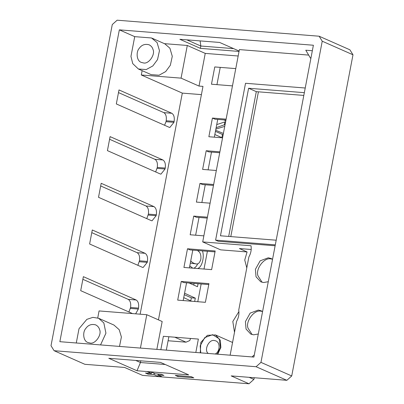 <?xml version="1.0" encoding="UTF-8"?>
<svg xmlns="http://www.w3.org/2000/svg" width="404" height="404" viewBox="0 0 404 404"><rect width="100%" height="100%" fill="white"/><g stroke="black" fill="none" stroke-linecap="round" stroke-linejoin="round"><path stroke-width="0.61" d="M140.143 314.186L182.315 93.112L141.304 74.987L142.132 70.65M134.719 36.648L151.54 37.981L157.09 42.556L159.469 50.657L157.53 59.59L152.848 65.923L146.258 69.549L138.4 69.003L132.739 63.625L130.952 56.398L134.719 36.648L119.342 29.851L313.388 45.238L253.899 357.075L59.853 341.688L119.342 29.851M76.28 342.991L79.002 328.735L86.855 319.357L92.9 317.352L98.591 318.271L103.828 322.912L105.934 333.199L100.551 344.915M156.853 349.379L162.171 321.513L146.788 314.716L99.071 310.934L97.738 317.938M132.573 313.59L80.704 290.668L83.376 276.664L136.178 299.995L128.225 299.364L82.87 279.321M135.628 313.832L138.34 309.05L138.522 308.116C139.042 304.076 138.264 301.369 136.178 299.995M145.081 253.313C147.167 254.687 147.95 257.393 147.425 261.433L147.248 262.368L143.127 267.499L142.41 267.317L89.612 243.986L92.284 229.982L145.081 253.313L137.133 252.682L91.774 232.638M153.99 206.631C156.075 208.004 156.853 210.711 156.333 214.751L156.151 215.686L152.03 220.821L151.318 220.635L98.515 197.303L101.187 183.3L153.99 206.631L146.036 206L100.677 185.956M162.893 159.949C164.978 161.322 165.761 164.029 165.236 168.069L165.059 169.003L160.938 174.139L160.221 173.952L107.419 150.621L110.09 136.618L162.893 159.949L154.939 159.317L109.585 139.274M173.962 122.326L169.842 127.457L169.124 127.275L116.322 103.944L118.998 89.935L171.801 113.266C173.882 114.64 174.664 117.347 174.139 121.387L173.962 122.326L166.009 121.695L166.185 120.756C166.711 116.716 165.933 114.009 163.847 112.635L118.488 92.592M128.952 311.989L130.568 307.484C131.093 303.444 130.31 300.738 128.225 299.364M137.855 265.307L139.471 260.802C139.996 256.762 139.213 254.055 137.133 252.682M146.763 218.625L148.379 214.12C148.899 210.08 148.122 207.373 146.036 206M155.666 171.942L157.282 167.438C157.807 163.398 157.025 160.691 154.939 159.317M51.01 345.723L112.277 24.553L117.145 20.2L319.145 36.219L349.904 49.808L352.99 54.793L322.23 41.203L260.964 362.373L256.096 366.726L54.096 350.707L51.01 345.723M164.569 125.26L166.009 121.695M202.449 250.889C203.369 253.495 203.5 256.56 202.848 260.08C201.864 264.777 200.152 267.594 197.718 268.539M192.743 268.145L189.779 265.908M216.736 124.599L225.644 121.654M222.23 137.799L214.842 134.532M215.655 130.26L223.397 133.441M224.74 126.376L215.882 129.083M225.821 120.71L223.594 119.882M184.572 293.208L195.309 298.142L194.678 301.47M198.061 283.714L197.49 286.714L189.087 283.002M191.541 301.222L183.729 297.632M235.764 68.609L214.766 66.943L211.474 84.214L232.467 85.88M220.241 67.377L216.948 84.648M197.773 301.717L201.162 283.956M204.01 269.039L207.393 251.283M160.827 349.692L163.383 336.3L198.374 339.072L195.819 352.47M168.862 336.734L166.307 350.127M201.414 94.627L182.315 93.112M143.43 62.928C148.526 64.468 155.55 54.58 152.99 49.47C152.48 47.45 151.187 45.889 149.106 44.788C144.97 43.693 141.673 44.889 139.213 48.379C135.86 51.985 136.582 60.979 141.319 62.398L143.43 62.928M164.357 43.647L187.299 45.465L205.242 53.394L238.168 56.005M230.134 355.187L236.587 321.382C238.618 317.751 239.33 314.014 238.724 310.176L248.874 256.959C250.904 253.328 251.621 249.596 251.01 245.753L202.702 241.925L239.39 49.596L308.671 55.09M310.893 58.297L310.464 58.11L305.772 50.212L312.337 50.732M233.613 48.626L200.828 46.026L200.384 48.364L179.871 39.299L219.635 42.45L239.112 51.055M200.384 48.364L239.042 51.429M168.094 340.754L186.022 342.173L174.765 337.199M205.242 53.394L199.01 86.072L202.985 86.385L158.444 319.867M98.591 318.271L113.973 325.069L119.205 329.704L121.397 336.997L119.508 346.415M146.788 314.716L140.425 348.076M90.001 343.021C95.092 344.561 102.116 334.674 99.561 329.563C99.051 327.543 97.758 325.978 95.677 324.877C91.541 323.786 88.244 324.983 85.784 328.467C82.431 332.073 83.148 341.072 87.89 342.491L90.001 343.021M217.726 119.412L214.337 137.173M205.257 184.769L201.869 202.525M192.789 250.121L189.405 267.882M186.557 282.8L183.169 300.556M199.026 217.448L195.637 235.204M211.494 152.091L208.105 169.847M249.122 377.326L253.863 379.422L248.995 383.775L231.184 375.902L286.855 380.316L291.723 375.962L352.99 54.793M253.863 379.422L254.328 377.74M310.969 57.913L310.464 58.11M254.232 355.338L253.934 355.207L254.222 355.384M238.9 311.61L232.82 321.473L234.497 332.32M202.702 241.925L220.645 249.854L247.086 251.95L244.738 260.014L246.788 267.902M205.389 302.318L177.694 300.121L181.255 281.452L208.949 283.648L205.389 302.318M183.926 267.448L187.491 248.773L215.181 250.97L211.62 269.645L183.926 267.448M203.858 235.855L190.163 234.769L193.723 216.095L207.419 217.18M210.09 203.177L196.394 202.091L199.955 183.421L213.655 184.507M216.327 170.498L202.626 169.412L206.192 150.743L219.887 151.828M222.559 137.825L208.863 136.739L212.423 118.064L226.119 119.15M228.684 236.436L256.303 91.652L303.813 95.42M275.129 245.778L218.165 241.264L215.605 240.127L245.526 83.28L305.227 88.011M258.302 333.997L253.601 334.815L250.803 334.113L246.061 329.068L245.425 321.604L250.177 313.105L258.323 310.07L261.12 310.772L262.575 311.6M268.276 281.714L263.575 282.527L260.777 281.825L256.035 276.78L255.399 269.322L260.151 260.822L268.296 257.787L271.094 258.489L272.549 259.317M215.186 354.005C219.64 352.121 220.831 342.829 215.898 340.91L214.261 340.496C208.711 339.274 203.712 350.505 208.292 353.455M251.192 249.485L239.4 248.551L247.086 251.95M319.145 36.219L322.23 41.203M260.964 362.373L291.723 375.962M230.795 236.603L258.414 91.819M304.338 92.673L248.612 88.254L220.468 235.784L276.195 240.203M248.612 88.254L256.303 91.652M262.353 311.449L260.883 311.206C254.409 309.368 245.369 321.22 247.99 328.104L252.136 334.573M272.326 259.161L270.857 258.919C264.383 257.085 255.343 268.933 257.964 275.821L262.11 282.285M138.4 69.003L151.217 74.664L159.075 75.215L165.665 71.589L170.347 65.251L172.286 56.318L169.907 48.217L164.837 43.844L152.02 38.178M253.934 355.207L252.015 356.924M200.263 352.818L200.849 342.37L207.393 335.315L215.478 334.931L220.337 340.274L220.857 347.435L217.741 354.207M200.748 352.859L200.182 345.794L204.757 337.613L212.59 334.694L219.094 338.749L220.458 347.405L217.256 354.167M181.255 281.452L183.82 282.583L208.777 284.562M187.491 248.773L190.052 249.904L215.009 251.884M193.723 216.095L196.288 217.231L207.247 218.099M199.955 183.421L202.52 184.552L213.479 185.421M206.192 150.743L208.752 151.874L219.715 152.742M212.423 118.064L214.989 119.195L225.947 120.064M286.855 380.316L256.096 366.726M140.774 360.833L140.451 362.529L165.241 364.499M135.699 360.434L140.451 362.529L136.996 370.761L108.797 358.298L160.489 362.398L188.688 374.856L136.996 370.761M200.132 40.905L200.828 46.026L186.85 39.855M178.048 375.619L177.871 376.533L193.779 377.796L191.213 376.664L175.311 375.402L177.871 376.533M151.45 373.508L145.485 373.038L148.051 374.17L154.015 374.644L157.858 376.341L161.837 376.654L157.989 374.957L163.953 375.432L161.393 374.296L155.429 373.826L151.581 372.124L147.606 371.811L151.45 373.508L151.702 372.18M248.995 383.775L142.546 375.382L124.604 367.453L84.855 364.302L54.096 350.707M275.306 244.864L215.605 240.127M199.01 86.072L181.068 78.144L187.299 45.465M141.304 74.987L181.068 78.144M186.022 342.173L189.734 340.567L190.617 338.456M194.087 283.396L193.768 285.067M184.285 294.708L191.334 297.824L190.754 300.874M191.334 297.824L195.309 298.142M215.443 131.371L222.478 134.476L221.877 137.638M222.478 134.476L223.185 134.532M224.887 121.862L224.326 124.801L216.145 127.699M224.326 124.801L225.033 124.856M225.24 120.008L225.149 120.473M190.744 260.868C192.183 262.58 193.981 263.585 196.137 263.888C198.213 264.403 199.783 262.837 200.854 259.201C201.232 254.55 200.015 251.636 197.203 250.475M190.314 263.115L196.137 263.888M197.723 263.726C196.647 266.115 195.319 267.615 193.743 268.226M198.475 250.576L198.793 251.626M148.223 373.256L148.051 374.17M154.267 373.311L154.015 374.644M158.11 375.013L157.858 376.341M158.166 374.043L157.989 374.957M232.643 342.052L232.123 342.289M138.34 309.05L130.391 308.419M138.522 308.116L130.568 307.484M147.248 262.368L139.294 261.736M147.425 261.433L139.471 260.802M156.151 215.686L148.197 215.054M156.333 214.751L148.379 214.12M165.236 168.069L157.282 167.438M165.059 169.003L157.106 168.372M174.139 121.387L166.185 120.756M171.801 113.266L163.847 112.635M232.563 342.481L215.478 334.931"/></g></svg>

